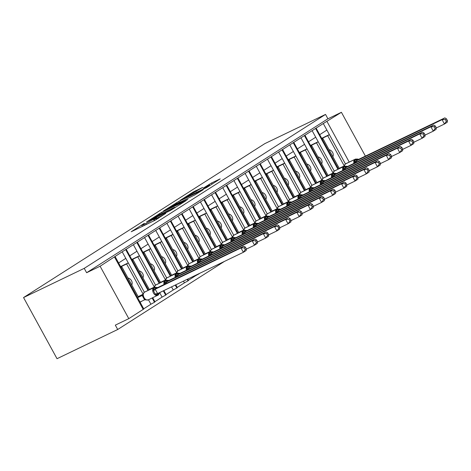 <?xml version="1.0" encoding="UTF-8"?>
<svg xmlns="http://www.w3.org/2000/svg" width="471" height="471" viewBox="0 0 471 471"><rect width="100%" height="100%" fill="white"/><g stroke="black" fill="none" stroke-linecap="round" stroke-linejoin="round"><path stroke-width="0.71" d="M144.356 223.313L131.238 231.744L155.065 220.281L165.774 213.363A6.27 0.371 -28.7 0 1 158.032 217.637L156.048 218.597A6.27 0.371 -28.7 0 1 154.058 219.368A6.27 0.371 -28.7 0 1 155.318 218.397L156.666 217.39L153.464 219.286A6.27 0.371 -28.7 0 1 145.722 223.56L143.737 224.52A6.27 0.371 -28.7 0 1 141.747 225.291A6.27 0.371 -28.7 0 1 143.007 224.32L144.356 223.313M202.683 187.423L193.351 191.915L180.016 200.469L206.887 187.429L220.216 178.868L211.52 182.995L203.172 188.17L207.793 186.004A5.24 0.312 -28.7 0 1 209.46 185.356A5.24 0.312 -28.7 0 1 206.887 187.087A5.24 0.312 -28.7 0 1 201.929 189.742L186.245 197.29A5.24 0.312 -28.7 0 1 184.585 197.938A5.24 0.312 -28.7 0 1 187.152 196.207A5.24 0.312 -28.7 0 1 192.109 193.552L202.683 187.423M115.118 256.577L143.814 308.988L128.801 318.643L115.318 325.137L117.709 329.5L57.026 358.702L23.55 297.554L84.232 268.352L86.623 272.721L100.105 266.233L122.213 251.814L125.798 258.367L118.61 262.953M23.55 297.554L264.849 143.62L325.532 114.418L84.232 268.352M161.671 212.333L146.54 221.982L170.361 210.519L186.116 200.622L161.671 212.333L162.195 213.292M163.36 211.043L178.721 201.453L203.166 189.748L194.817 194.917L182.73 200.905L178.662 203.554L187.811 199.451L163.437 211.179M339.367 168.583L323.006 138.692L322.182 139.216M322.129 139.116L323.006 138.692M319.697 134.671L326.886 130.084L323.3 123.537L312.126 130.661L315.717 137.214L308.523 141.8M328.199 175.707L311.831 145.816L311.013 146.34M310.954 146.24L311.831 145.816M297.354 148.924L304.543 144.338L300.957 137.785L312.126 130.661M317.024 182.83L300.663 152.945L299.839 153.469M299.786 153.369L300.663 152.945M286.18 156.054L293.374 151.468L289.783 144.915L300.957 137.785M305.856 189.96L289.488 160.069L288.67 160.593M288.611 160.493L289.488 160.069M275.011 163.178L282.2 158.592L278.614 152.039L289.783 144.915M294.681 197.084L278.32 167.199L277.496 167.723M277.443 167.617L278.32 167.199M263.837 170.308L271.031 165.721L267.44 159.169L278.614 152.039M283.513 204.214L267.145 174.323L266.327 174.847M266.268 174.747L267.145 174.323M252.668 177.432L259.857 172.845L256.271 166.292L267.44 159.169M272.338 211.338L255.977 181.453L255.152 181.977M255.099 181.871L255.977 181.453M241.493 184.561L248.688 179.975L245.097 173.422L256.271 166.292M261.17 218.467L244.808 188.577L243.984 189.101M243.925 189.001L244.808 188.577M230.325 191.685L237.514 187.099L233.928 180.546L245.097 173.422M249.995 225.591L233.634 195.7L232.809 196.23M232.756 196.124L233.634 195.7M219.15 198.815L226.345 194.223L222.754 187.676L233.928 180.546M238.826 232.721L222.465 202.83L221.641 203.354M221.582 203.254L222.465 202.83M207.982 205.939L215.17 201.352L211.585 194.8L222.754 187.676M227.658 239.845L211.291 209.954L210.466 210.484M210.413 210.378L211.291 209.954M196.813 213.063L204.002 208.476L200.416 201.929L211.585 194.8M216.483 246.975L200.122 217.084L199.298 217.608M199.239 217.508L200.122 217.084M185.639 220.192L192.827 215.606L189.242 209.053L200.416 201.929M205.315 254.099L188.948 224.208L188.123 224.732M188.07 224.632L188.948 224.208M174.47 227.316L181.659 222.73L178.073 216.177L189.242 209.053M194.14 261.222L177.779 231.338L176.955 231.862M176.896 231.761L177.779 231.338M163.296 234.446L170.484 229.86L166.899 223.307L178.073 216.177M188.406 280.304L195.595 275.718L195.412 275.382M182.972 268.352L166.604 238.461L165.78 238.985M165.727 238.885L166.604 238.461M152.127 241.57L159.316 236.984L155.73 230.431L166.899 223.307M177.231 287.434L184.426 282.847L183.478 281.122M171.797 275.476L155.436 245.591L154.612 246.115M154.559 246.009L155.436 245.591M140.953 248.7L148.141 244.113L144.556 237.561L155.73 230.431M166.063 294.558L173.251 289.971L171.55 286.863M160.629 282.606L144.261 252.715L143.443 253.239M143.384 253.139L144.261 252.715M129.784 255.824L136.973 251.237L133.387 244.685L144.556 237.561M154.888 301.687L162.083 297.101L159.657 292.668M149.454 289.73L133.093 259.845L132.269 260.369M132.216 260.263L133.093 259.845M122.213 251.814L133.387 244.685M353.986 163.355A4.292 2.838 -115.7 0 1 354.887 159.428L345.449 163.973L329.37 134.629L327.698 135.695L344.183 165.81M334.269 171.103L318.202 141.753L316.524 142.825L333.015 172.939M331.649 177.608A4.292 2.838 -115.7 0 1 332.544 173.681L323.106 178.226L307.027 148.883L305.355 149.949L321.84 180.063M311.926 185.35L295.859 156.007L294.181 157.079L310.672 187.193M300.751 192.48L284.69 163.137L283.012 164.202L299.497 194.317M289.583 199.604L273.516 170.261L271.838 171.332L288.329 201.447M286.963 206.115A4.292 2.838 -115.7 0 1 287.858 202.189L278.42 206.728L262.347 177.39L260.669 178.456L277.154 208.571M267.24 213.858L251.173 184.514L249.495 185.586L265.985 215.7M264.62 220.369A4.292 2.838 -115.7 0 1 265.52 216.442L256.077 220.981L240.004 191.644L238.326 192.71L254.811 222.824M244.896 228.111L228.829 198.768L227.157 199.839L243.642 229.954M242.277 234.617A4.292 2.838 -115.7 0 1 243.177 230.696L233.734 235.235L217.661 205.892L215.983 206.963L232.468 237.078M222.553 242.365L206.486 213.022L204.814 214.087L221.299 244.208M219.933 248.871A4.292 2.838 -115.7 0 1 220.834 244.949L211.391 249.489L195.318 220.145L193.64 221.217L210.125 251.331M200.21 256.618L184.143 227.275L182.471 228.341L198.956 258.455M197.59 263.124A4.292 2.838 -115.7 0 1 198.491 259.203L189.048 263.742L172.975 234.399L171.297 235.471L187.788 265.585M177.867 270.872L161.8 241.529L160.128 242.594L176.613 272.709M175.247 277.378A4.292 2.838 -115.7 0 1 176.148 273.451L166.705 277.996L150.632 248.653L148.954 249.724L165.445 279.839M155.524 285.126L139.457 255.782L137.785 256.848L154.27 286.963M140.134 302.258L141.906 301.128M143.72 308.811L150.908 304.225L148.477 299.78M137.644 297.719L138.468 297.195L121.918 266.969L121.1 267.493M121.041 267.393L121.918 266.969M159.457 292.874L158.256 294.434A0.995 0.748 57.5 0 1 157.915 295.217A4.292 2.838 -115.7 0 1 157.72 295.329A4.292 2.838 -115.7 0 1 153.458 292.997A4.292 2.838 -115.7 0 1 153.805 287.704L144.361 292.25L128.289 262.906L126.611 263.978L143.102 294.092M199.098 273.61L199.663 273.339M199.174 273.751L195.595 275.718M187.17 279.35L188.006 280.875L188.5 280.481L187.735 279.079M188.006 280.875L184.426 282.847M175.241 285.09L176.837 288.005L177.332 287.61L175.801 284.82M176.837 288.005L173.251 289.971M163.331 290.878L165.662 295.129L166.157 294.734L163.896 290.607M165.662 295.129L162.083 297.101M152.162 298.002L154.494 302.258L154.988 301.864L152.728 297.731M154.494 302.258L150.908 304.225M325.532 114.418L327.922 118.786L341.41 112.298L323.3 123.537M327.922 118.786L86.623 272.721M341.41 112.298L365.396 156.113M329.076 149.784A4.392 3.279 57.5 0 1 332.603 152.433A4.392 3.279 57.5 0 1 332.844 156.66M344.148 165.969L339.232 168.335M321.811 138.533L327.698 135.695M317.907 156.908A4.392 3.279 57.5 0 1 321.428 159.557A4.392 3.279 57.5 0 1 321.669 163.784M332.979 173.093L328.063 175.459M310.636 145.657L316.524 142.825M306.733 164.038A4.392 3.279 57.5 0 1 310.259 166.687A4.392 3.279 57.5 0 1 310.501 170.914M321.811 180.222L316.889 182.589M299.468 152.787L305.355 149.949M295.564 171.161A4.392 3.279 57.5 0 1 299.085 173.811A4.392 3.279 57.5 0 1 299.326 178.038M310.636 187.346L305.72 189.713M288.293 159.91L294.181 157.079M284.39 178.291A4.392 3.279 57.5 0 1 287.916 180.941A4.392 3.279 57.5 0 1 288.158 185.168M299.468 194.476L294.546 196.837M277.125 167.04L283.012 164.202M273.221 185.415A4.392 3.279 57.5 0 1 276.742 188.064A4.392 3.279 57.5 0 1 276.983 192.292M288.293 201.6L283.377 203.967M265.95 174.164L271.838 171.332M262.053 192.545A4.392 3.279 57.5 0 1 265.573 195.194A4.392 3.279 57.5 0 1 265.815 199.416M277.125 208.73L272.209 211.09M254.782 181.288L260.669 178.456M250.878 199.669A4.392 3.279 57.5 0 1 254.399 202.318A4.392 3.279 57.5 0 1 254.64 206.545M265.95 215.853L261.034 218.22M243.607 188.418L249.495 185.586M239.71 206.798A4.392 3.279 57.5 0 1 243.23 209.442A4.392 3.279 57.5 0 1 243.472 213.669M254.782 222.977L249.865 225.344M232.439 195.542L238.326 192.71M228.535 213.922A4.392 3.279 57.5 0 1 232.056 216.572A4.392 3.279 57.5 0 1 232.297 220.799M243.607 230.107L238.691 232.474M221.264 202.671L227.157 199.839M217.367 221.046A4.392 3.279 57.5 0 1 220.887 223.696A4.392 3.279 57.5 0 1 221.129 227.923M232.439 237.231L227.522 239.598M210.095 209.795L215.983 206.963M206.192 228.176A4.392 3.279 57.5 0 1 209.713 230.825A4.392 3.279 57.5 0 1 209.954 235.053M221.264 244.361L216.348 246.727M198.921 216.925L204.814 214.087M195.023 235.3A4.392 3.279 57.5 0 1 198.544 237.949A4.392 3.279 57.5 0 1 198.786 242.176M210.095 251.485L205.179 253.851M187.752 224.049L193.64 221.217M183.849 242.43A4.392 3.279 57.5 0 1 187.37 245.079A4.392 3.279 57.5 0 1 187.617 249.306M198.921 258.614L194.005 260.981M176.578 231.179L182.471 228.341M172.68 249.553A4.392 3.279 57.5 0 1 176.201 252.203A4.392 3.279 57.5 0 1 176.442 256.43M187.752 265.738L182.836 268.105M165.409 238.302L171.297 235.471M161.506 256.683A4.392 3.279 57.5 0 1 165.027 259.333A4.392 3.279 57.5 0 1 165.274 263.56M176.578 272.868L171.662 275.235M154.235 245.432L160.128 242.594M150.337 263.807A4.392 3.279 57.5 0 1 153.858 266.456A4.392 3.279 57.5 0 1 154.099 270.684M165.409 279.992L160.493 282.359M143.066 252.556L148.954 249.724M139.163 270.937A4.392 3.279 57.5 0 1 142.684 273.586A4.392 3.279 57.5 0 1 142.931 277.808M154.235 287.122L149.319 289.482M131.892 259.686L137.785 256.848M125.798 249.842L148.012 290.424M120.6 266.586L128.283 262.895L125.798 258.367M127.994 278.061A4.392 3.279 57.5 0 1 131.515 280.71A4.392 3.279 57.5 0 1 131.756 284.937M143.066 294.245L138.15 296.612M120.723 266.81L126.611 263.978M128.801 318.643L100.105 266.233M224.437 261.417L117.709 329.5M136.967 242.718L159.186 283.301M139.457 255.782L136.973 251.237M148.141 235.588L170.355 276.171M150.632 248.653L148.141 244.113M159.31 228.464L181.529 269.047M161.8 241.529L159.316 236.984M170.484 221.341L192.698 261.917M172.975 234.399L170.484 229.86M181.653 214.211L203.872 254.793M184.143 227.275L181.659 222.73M192.827 207.087L215.041 247.664M187.629 223.831L195.306 220.134L192.827 215.606M203.996 199.957L226.215 240.54M198.803 216.701L206.481 213.01L204.002 208.476M215.165 192.833L237.384 233.41M209.972 209.577L217.649 205.88L215.17 201.352M226.339 185.704L248.558 226.286M221.146 202.448L228.824 198.756L226.345 194.223M237.508 178.58L259.727 219.162M232.315 195.324L239.992 191.626L237.514 187.099M248.682 171.45L270.902 212.032M243.489 188.194L251.167 184.502L248.688 179.975M259.851 164.326L282.07 204.909M262.347 177.39L259.857 172.845M271.025 157.196L293.245 197.779M273.516 170.261L271.031 165.721M282.194 150.072L304.413 190.655M284.69 163.137L282.2 158.592M293.368 142.943L315.582 183.525M295.859 156.007L293.374 151.468M304.537 135.819L326.756 176.401M307.027 148.883L304.543 144.338M315.711 128.695L337.925 169.272M310.513 145.439L318.196 141.742L315.717 137.214M321.687 138.309L329.364 134.618L326.886 130.084M131.774 259.462L139.451 255.765M142.943 252.332L150.626 248.641M154.117 245.208L161.794 241.511M165.286 238.079L172.963 234.387M176.46 230.955L184.137 227.257M254.658 181.07L262.335 177.373M265.832 173.94L273.51 170.249M277.001 166.816L284.678 163.119M288.17 159.687L295.853 155.995M299.344 152.563L307.021 148.865M149.372 220.257L170.443 210.243L173.722 208.294A6.27 0.371 -28.7 0 0 174.988 207.322A6.27 0.371 -28.7 0 0 172.998 208.088L158.703 214.97A6.27 0.371 -28.7 0 0 150.961 219.245L149.372 220.257M175.124 204.396A5.24 0.312 -28.7 0 0 170.172 207.052A5.24 0.312 -28.7 0 0 167.599 208.783A5.24 0.312 -28.7 0 0 169.26 208.135L177.208 204.143L181.276 201.494L175.124 204.396M246.362 248.9L245.409 247.157L244.296 247.87L245.25 249.612L246.362 248.9L246.168 250.519L243.377 252.303L240.987 247.934L243.778 246.156L157.968 287.445L155.177 289.223L157.626 293.563L155.854 295.17L152.863 289.712L154.676 287.905A0.995 0.748 -122.5 0 0 153.805 287.704L144.361 292.25A4.292 2.838 64.3 0 0 144.02 297.537A4.292 2.838 64.3 0 0 148.283 299.868L158.309 294.976A0.995 0.748 -122.5 0 0 158.592 294.222A2.196 1.643 57.5 0 1 158.786 293.003M244.296 247.87L240.987 247.934L155.236 289.194M245.25 249.612L243.377 252.303L157.626 293.563M140.011 302.041L144.585 299.839L142.207 295.511L142.589 295.205M138.009 297.484L142.195 295.47M141.294 295.099L138.933 296.6L142.919 294.687M144.88 299.109L146.151 299.839L144.585 299.839M158.497 293.145A2.196 1.643 57.5 0 0 158.256 294.434L155.854 295.17M156.607 288.346A2.196 1.643 57.5 0 1 154.676 287.905L157.968 287.445M144.361 292.25A0.995 0.748 -122.5 0 0 144.309 292.279L143.078 294.204L143.084 295.835M145.545 299.633L145.545 299.633C144.002 298.608 143.155 297.113 142.996 295.152M146.169 299.933L148.283 299.868M143.072 294.204L142.472 295.311M155.177 289.223L152.863 289.712M245.409 247.157L243.778 246.156M141.459 295.017L141.618 295.311M257.537 241.776L256.583 240.027L255.465 240.74L256.418 242.488L257.537 241.776L257.343 243.395L254.546 245.179L252.156 240.811L254.946 239.027L169.142 280.316L166.345 282.1L167.152 283.024M255.465 240.74L252.156 240.811L166.41 282.07M256.418 242.488L254.546 245.179L246.339 249.13M150.473 289.241L152.463 287.975M166.434 282.1A2.196 0.312 138.1 0 1 164.826 283.619L164.038 282.588L165.851 280.781A0.995 0.748 -122.5 0 0 164.974 280.581L155.536 285.12A4.292 2.838 64.3 0 0 154.435 287.339M167.776 281.216A2.196 1.643 57.5 0 1 165.851 280.781L169.142 280.316M164.073 284.508A4.292 2.838 -115.7 0 1 164.974 280.581L155.536 285.12A0.995 0.748 -122.5 0 0 155.477 285.155L154.329 287.257M166.345 282.1L164.038 282.588M256.583 240.027L254.946 239.027M268.705 234.646L267.752 232.904L266.639 233.616L267.593 235.359L268.705 234.646L268.511 236.271L265.721 238.049L263.324 233.681L266.121 231.903L180.311 273.192L177.52 274.976L178.326 275.9M266.639 233.616L263.324 233.681L177.579 274.94M267.593 235.359L265.721 238.049L257.507 242M161.647 282.111L163.637 280.846M177.608 274.976A2.196 0.312 138.1 0 1 175.995 276.495L175.206 275.458L177.019 273.651A0.995 0.748 -122.5 0 0 176.148 273.451L166.705 277.996A4.292 2.838 64.3 0 0 165.609 280.21M178.945 274.093A2.196 1.643 57.5 0 1 177.019 273.651L180.311 273.192M166.705 277.996A0.995 0.748 -122.5 0 0 166.652 278.025L165.504 280.127M177.52 274.976L175.206 275.458M267.752 232.904L266.121 231.903M279.88 227.522L278.926 225.774L277.808 226.486L278.761 228.235L279.88 227.522L279.68 229.141L276.889 230.925L274.499 226.557L277.289 224.773L191.485 266.062L188.688 267.846L189.495 268.77M277.808 226.486L274.499 226.557L188.753 267.816M278.761 228.235L276.889 230.925L268.682 234.876M172.816 274.987L174.806 273.722M188.777 267.846A2.196 0.312 138.1 0 1 187.17 269.371L186.375 268.335L188.194 266.527A0.995 0.748 -122.5 0 0 187.317 266.327L177.879 270.866A4.292 2.838 64.3 0 0 176.778 273.086M190.119 266.969A2.196 1.643 57.5 0 1 188.194 266.527L191.485 266.062M186.416 270.254A4.292 2.838 -115.7 0 1 187.317 266.327L177.879 270.866A0.995 0.748 -122.5 0 0 177.82 270.902L176.672 273.003M188.688 267.846L186.375 268.335M278.926 225.774L277.289 224.773M291.049 220.393L290.095 218.65L288.982 219.362L289.936 221.105L291.049 220.393L290.854 222.018L288.064 223.796L285.667 219.427L288.464 217.649L202.654 258.938L199.863 260.722L200.67 261.646M288.982 219.362L285.667 219.427L199.922 260.693M289.936 221.105L288.064 223.796L279.851 227.746M183.99 267.864L185.98 266.592M199.951 260.722A2.196 0.312 138.1 0 1 198.338 262.241L197.549 261.205L199.363 259.397A0.995 0.748 -122.5 0 0 198.491 259.203L189.048 263.742A4.292 2.838 64.3 0 0 187.953 265.956M201.288 259.839A2.196 1.643 57.5 0 1 199.363 259.397L202.654 258.938M189.048 263.742A0.995 0.748 -122.5 0 0 188.995 263.778L187.847 265.874M199.863 260.722L197.549 261.205M290.095 218.65L288.464 217.649M302.223 213.269L301.269 211.526L300.151 212.233L301.104 213.981L302.223 213.269L302.023 214.888L299.232 216.672L296.842 212.303L299.633 210.519L213.828 251.808L211.032 253.592L211.838 254.517M300.151 212.233L296.842 212.303L211.096 253.563M301.104 213.981L299.232 216.672L291.025 220.622M195.159 260.734L197.149 259.468M211.12 253.592A2.196 0.312 138.1 0 1 209.513 255.117L208.718 254.081L210.537 252.273A0.995 0.748 -122.5 0 0 209.66 252.073L200.222 256.618A4.292 2.838 64.3 0 0 199.121 258.832M212.462 252.715A2.196 1.643 57.5 0 1 210.537 252.273L213.828 251.808M208.759 256A4.292 2.838 -115.7 0 1 209.66 252.073L200.222 256.618A0.995 0.748 -122.5 0 0 200.163 256.648L199.015 258.75M211.032 253.592L208.718 254.081M301.269 211.526L299.633 210.519M313.392 206.145L312.438 204.396L311.319 205.109L312.279 206.851L313.392 206.145L313.197 207.764L310.407 209.542L308.01 205.173L310.807 203.395L224.997 244.685L222.206 246.468L223.007 247.393M311.319 205.109L308.01 205.173L222.265 246.439M312.279 206.851L310.407 209.542L302.194 213.493M206.333 253.61L208.323 252.338M222.294 246.468A2.196 0.312 138.1 0 1 220.681 247.987L219.892 246.951L221.706 245.15A0.995 0.748 -122.5 0 0 220.834 244.949L211.391 249.489A4.292 2.838 64.3 0 0 210.296 251.702M223.631 245.585A2.196 1.643 57.5 0 1 221.706 245.15L224.997 244.685M211.391 249.489A0.995 0.748 -122.5 0 0 211.332 249.524L210.19 251.62M222.206 246.468L219.892 246.951M312.438 204.396L310.807 203.395M324.566 199.015L323.606 197.272L322.494 197.985L323.447 199.728L324.566 199.015L324.366 200.634L321.575 202.418L319.185 198.05L321.976 196.266L236.171 237.555L233.375 239.339L234.181 240.263M322.494 197.985L319.185 198.05L233.439 239.309M323.447 199.728L321.575 202.418L313.368 206.369M217.502 246.48L219.492 245.214M233.463 239.339A2.196 0.312 138.1 0 1 231.856 240.864L231.061 239.827L232.88 238.02A0.995 0.748 -122.5 0 0 232.003 237.82L222.565 242.365A4.292 2.838 64.3 0 0 221.464 244.579M234.805 238.461A2.196 1.643 57.5 0 1 232.88 238.02L236.171 237.555M221.093 244.849L221.358 244.496M233.375 239.339L231.061 239.827M323.606 197.272L321.976 196.266M335.735 191.891L334.781 190.143L333.662 190.855L334.622 192.604L335.735 191.891L335.54 193.51L332.744 195.288L330.354 190.926L333.15 189.142L247.34 230.431L244.549 232.215L245.35 233.139M333.662 190.855L330.354 190.926L244.608 232.185M334.622 192.604L332.744 195.288L324.537 199.239M228.676 239.356L230.666 238.085M244.637 232.215A2.196 0.312 138.1 0 1 243.024 233.734L242.235 232.698L244.049 230.896A0.995 0.748 -122.5 0 0 243.177 230.696L233.734 235.235A4.292 2.838 64.3 0 0 232.639 237.449M245.974 231.332A2.196 1.643 57.5 0 1 244.049 230.896L247.34 230.431M233.734 235.235A0.995 0.748 -122.5 0 0 233.675 235.27L232.533 237.366M244.549 232.215L242.235 232.698M334.781 190.143L333.15 189.142M346.909 184.762L345.95 183.019L344.837 183.731L345.791 185.474L346.909 184.762L346.709 186.381L343.918 188.165L341.528 183.796L344.319 182.012L258.514 223.301L255.718 225.085L256.524 226.015M344.837 183.731L341.528 183.796L255.782 225.056M345.791 185.474L343.918 188.165L335.711 192.115M239.845 232.227L241.835 230.961M255.806 225.091A2.196 0.312 138.1 0 1 254.199 226.61L253.404 225.574L255.223 223.766A0.995 0.748 -122.5 0 0 254.346 223.566L244.908 228.111A4.292 2.838 64.3 0 0 243.807 230.325M257.148 224.208A2.196 1.643 57.5 0 1 255.223 223.766L258.514 223.301M253.445 227.493A4.292 2.838 -115.7 0 1 254.346 223.566L244.908 228.111A0.995 0.748 -122.5 0 0 244.849 228.141L243.701 230.242M255.718 225.085L253.404 225.574M345.95 183.019L344.319 182.012M358.078 177.638L357.124 175.889L356.005 176.601L356.965 178.35L358.078 177.638L357.883 179.257L355.087 181.035L352.697 176.672L355.493 174.888L269.683 216.177L266.892 217.961L267.693 218.885M356.005 176.601L352.697 176.672L266.951 217.932M356.965 178.35L355.087 181.035L346.88 184.985M251.019 225.103L253.004 223.831M266.98 217.961A2.196 0.312 138.1 0 1 265.367 219.48L264.578 218.444L266.392 216.642A0.995 0.748 -122.5 0 0 265.52 216.442L256.077 220.981A4.292 2.838 64.3 0 0 254.982 223.195M268.317 217.078A2.196 1.643 57.5 0 1 266.392 216.642L269.683 216.177M256.077 220.981A0.995 0.748 -122.5 0 0 256.018 221.017L254.876 223.113M266.892 217.961L264.578 218.444M357.124 175.889L355.493 174.888M369.252 170.508L368.293 168.765L367.18 169.478L368.134 171.22L369.252 170.508L369.052 172.127L366.261 173.911L363.871 169.542L366.662 167.764L280.857 209.053L278.061 210.831L278.867 211.762M367.18 169.478L363.871 169.542L278.125 210.802M368.134 171.22L366.261 173.911L358.054 177.861M262.188 217.973L264.178 216.707M278.149 210.837A2.196 0.312 138.1 0 1 276.542 212.356L275.747 211.32L277.566 209.513A0.995 0.748 -122.5 0 0 276.689 209.312L267.251 213.858A4.292 2.838 64.3 0 0 266.15 216.071M279.491 209.954A2.196 1.643 57.5 0 1 277.566 209.513L280.857 209.053M275.788 213.239A4.292 2.838 -115.7 0 1 276.689 209.312L267.251 213.858A0.995 0.748 -122.5 0 0 267.192 213.887L266.044 215.989M278.061 210.831L275.747 211.32M368.293 168.765L366.662 167.764M380.421 163.384L379.467 161.635L378.348 162.348L379.308 164.096L380.421 163.384L380.227 165.003L377.43 166.787L375.04 162.418L377.836 160.635L292.026 201.924L289.235 203.708L290.036 204.632M378.348 162.348L375.04 162.418L289.294 203.678M379.308 164.096L377.43 166.787L369.223 170.738M273.363 210.849L275.347 209.577M289.324 203.708A2.196 0.312 138.1 0 1 287.71 205.226L286.921 204.196L288.735 202.389A0.995 0.748 -122.5 0 0 287.858 202.189L278.42 206.728A4.292 2.838 64.3 0 0 277.325 208.947M290.66 202.824A2.196 1.643 57.5 0 1 288.735 202.389L292.026 201.924M278.42 206.728A0.995 0.748 -122.5 0 0 278.361 206.763L277.219 208.865M289.235 203.708L286.921 204.196M379.467 161.635L377.836 160.635M391.595 156.254L390.636 154.512L389.523 155.224L390.477 156.967L391.595 156.254L391.395 157.873L388.604 159.657L386.214 155.289L389.005 153.511L303.2 194.8L300.404 196.578L301.21 197.508M389.523 155.224L386.214 155.289L300.463 196.548M390.477 156.967L388.604 159.657L380.391 163.608M284.531 203.719L286.521 202.453M300.492 196.584A2.196 0.312 138.1 0 1 298.885 198.103L298.09 197.066L299.909 195.259A0.995 0.748 -122.5 0 0 299.032 195.059L289.594 199.604A4.292 2.838 64.3 0 0 288.493 201.818M301.834 195.7A2.196 1.643 57.5 0 1 299.909 195.259L303.2 194.8M298.131 198.986A4.292 2.838 -115.7 0 1 299.032 195.059L289.594 199.604A0.995 0.748 -122.5 0 0 289.535 199.633L288.387 201.735M300.404 196.578L298.09 197.066M390.636 154.512L389.005 153.511M402.764 149.13L401.81 147.382L400.691 148.094L401.651 149.843L402.764 149.13L402.57 150.749L399.773 152.533L397.383 148.165L400.179 146.381L314.369 187.67L311.572 189.454L312.379 190.378M400.691 148.094L397.383 148.165L311.637 189.424M401.651 149.843L399.773 152.533L391.566 156.484M295.706 196.595L297.69 195.33M311.667 189.454A2.196 0.312 138.1 0 1 310.053 190.979L309.264 189.943L311.078 188.135A0.995 0.748 -122.5 0 0 310.201 187.935L300.763 192.474A4.292 2.838 64.3 0 0 299.668 194.694M313.003 188.571A2.196 1.643 57.5 0 1 311.078 188.135L314.369 187.67M309.306 191.862A4.292 2.838 -115.7 0 1 310.201 187.935L300.763 192.474A0.995 0.748 -122.5 0 0 300.704 192.509L299.562 194.611M311.572 189.454L309.264 189.943M401.81 147.382L400.179 146.381M413.938 142.001L412.979 140.258L411.866 140.97L412.82 142.713L413.938 142.001L413.738 143.626L410.947 145.404L408.557 141.035L411.348 139.257L325.543 180.546L322.747 182.33L323.553 183.254M411.866 140.97L408.557 141.035L322.806 182.301M412.82 142.713L410.947 145.404L402.734 149.354M306.874 189.472L308.864 188.2M322.835 182.33A2.196 0.312 138.1 0 1 321.228 183.849L320.433 182.813L322.252 181.005A0.995 0.748 -122.5 0 0 321.375 180.811L311.937 185.35A4.292 2.838 64.3 0 0 310.836 187.564M324.178 181.447A2.196 1.643 57.5 0 1 322.252 181.005L325.543 180.546M320.474 184.732A4.292 2.838 -115.7 0 1 321.375 180.811L311.937 185.35A0.995 0.748 -122.5 0 0 311.879 185.386L310.73 187.482M322.747 182.33L320.433 182.813M412.979 140.258L411.348 139.257M425.107 134.877L424.153 133.134L423.035 133.841L423.994 135.589L425.107 134.877L424.913 136.496L422.116 138.28L419.726 133.911L422.516 132.127L336.712 173.416L333.915 175.2L334.722 176.125M423.035 133.841L419.726 133.911L333.98 175.171M423.994 135.589L422.116 138.28L413.909 142.23M318.049 182.342L320.033 181.076M334.01 175.2A2.196 0.312 138.1 0 1 332.396 176.725L331.608 175.689L333.421 173.881A0.995 0.748 -122.5 0 0 332.544 173.681L323.106 178.226A4.292 2.838 64.3 0 0 322.011 180.44M335.346 174.323A2.196 1.643 57.5 0 1 333.421 173.881L336.712 173.416M323.106 178.226A0.995 0.748 -122.5 0 0 323.047 178.256L321.905 180.358M333.915 175.2L331.608 175.689M424.153 133.134L422.516 132.127M436.281 127.753L435.322 126.004L434.209 126.717L435.163 128.459L436.281 127.753L436.081 129.372L433.291 131.15L430.9 126.781L433.691 125.003L347.886 166.292L345.09 168.076L345.897 169.001M434.209 126.717L430.9 126.781L345.149 168.047M435.163 128.459L433.291 131.15L425.077 135.1M329.217 175.218L331.207 173.946M345.178 168.076A2.196 0.312 138.1 0 1 343.571 169.595L342.776 168.559L344.595 166.758A0.995 0.748 -122.5 0 0 343.718 166.557L334.28 171.097A4.292 2.838 64.3 0 0 333.18 173.31M346.521 167.193A2.196 1.643 57.5 0 1 344.595 166.758L347.886 166.292M342.817 170.478A4.292 2.838 -115.7 0 1 343.718 166.557L334.28 171.097A0.995 0.748 -122.5 0 0 334.222 171.132L333.074 173.228M345.09 168.076L342.776 168.559M435.322 126.004L433.691 125.003M447.45 120.623L446.496 118.88L445.378 119.593L446.331 121.335L447.45 120.623L447.256 122.242L444.459 124.026L442.069 119.658L444.86 117.874L359.055 159.163L356.259 160.947L357.065 161.871M445.378 119.593L442.069 119.658L356.323 160.917M446.331 121.335L444.459 124.026L436.252 127.977M340.392 168.088L342.376 166.822M356.353 160.947A2.196 0.312 138.1 0 1 354.74 162.471L353.951 161.435L355.764 159.628A0.995 0.748 -122.5 0 0 354.887 159.428L345.449 163.973A4.292 2.838 64.3 0 0 344.354 166.186M357.689 160.069A2.196 1.643 57.5 0 1 355.764 159.628L359.055 159.163M343.977 166.457L344.248 166.104M356.259 160.947L353.951 161.435M446.496 118.88L444.86 117.874M349.223 162.089L326.998 121.494M143.213 309.453L114.518 257.042M144.261 225.479L143.737 224.52M146.245 224.52L145.722 223.56M154.229 220.681L153.464 219.286M156.543 219.498L156.048 218.597M158.421 218.344L158.032 217.637M159.698 214.488L159.251 213.669M176.749 203.613L176.301 202.789M179.245 202.412L178.721 201.453M177.384 204.467L177.208 204.143M209.783 185.58L209.1 184.332M212.121 184.09L211.52 182.995M193.805 192.733L193.351 191.915M196.266 191.479L195.771 190.578M158.026 295.146L158.25 295.005A0.995 0.748 -122.5 0 0 158.309 294.976L159.722 292.515M156.937 288.134A2.196 1.643 57.5 0 1 155.012 287.693A0.995 0.748 57.5 0 0 154.141 287.493A4.292 2.838 -115.7 0 1 154.335 287.381L144.897 291.926A4.292 2.838 64.3 0 0 144.697 292.038A0.995 0.748 57.5 0 0 144.644 292.067L144.309 292.279A0.995 0.748 -122.5 0 0 144.208 292.356M145.103 291.837A4.292 2.838 64.3 0 0 144.897 291.926L144.644 292.067A0.995 0.748 57.5 0 0 144.585 292.108M144.556 299.809A2.196 0.312 138.1 0 0 144.968 299.226M142.207 295.511A2.196 0.559 164.8 0 1 143.037 295.635M155.448 294.028A2.196 0.559 164.8 0 1 157.62 293.527M153.652 290.748A2.196 0.312 138.1 0 0 155.265 289.229M169.254 287.969A0.995 0.748 57.5 0 1 169.089 288.093A4.292 2.838 -115.7 0 1 168.889 288.205A4.292 2.838 -115.7 0 1 168.471 288.346M168.112 281.004A2.196 1.643 57.5 0 1 166.186 280.569A0.995 0.748 57.5 0 0 165.309 280.369A4.292 2.838 -115.7 0 1 165.509 280.257L156.066 284.802A4.292 2.838 64.3 0 0 155.872 284.908A0.995 0.748 57.5 0 0 155.813 284.943L155.477 285.155A0.995 0.748 -122.5 0 0 155.383 285.232M156.278 284.714A4.292 2.838 64.3 0 0 156.066 284.802L155.813 284.943A0.995 0.748 57.5 0 0 155.76 284.979M179.28 273.881A2.196 1.643 57.5 0 1 177.355 273.439A0.995 0.748 57.5 0 0 176.484 273.239A4.292 2.838 -115.7 0 1 176.678 273.133L167.24 277.672A4.292 2.838 64.3 0 0 167.04 277.784A0.995 0.748 57.5 0 0 166.981 277.813L166.652 278.025A0.995 0.748 -122.5 0 0 166.551 278.102M167.446 277.59A4.292 2.838 64.3 0 0 167.24 277.672L166.981 277.813A0.995 0.748 57.5 0 0 166.928 277.855M190.455 266.751A2.196 1.643 57.5 0 1 188.53 266.315A0.995 0.748 57.5 0 0 187.652 266.115A4.292 2.838 -115.7 0 1 187.847 266.003L178.409 270.548A4.292 2.838 64.3 0 0 178.215 270.654A0.995 0.748 57.5 0 0 178.156 270.69L177.82 270.902A0.995 0.748 -122.5 0 0 177.726 270.978M178.621 270.46A4.292 2.838 64.3 0 0 178.409 270.548L178.156 270.69A0.995 0.748 57.5 0 0 178.103 270.725M201.623 259.627A2.196 1.643 57.5 0 1 199.698 259.185A0.995 0.748 57.5 0 0 198.827 258.985A4.292 2.838 -115.7 0 1 199.021 258.879L189.583 263.419A4.292 2.838 64.3 0 0 189.383 263.53A0.995 0.748 57.5 0 0 189.324 263.56L188.995 263.778A0.995 0.748 -122.5 0 0 188.895 263.848M189.789 263.336A4.292 2.838 64.3 0 0 189.583 263.419L189.324 263.56A0.995 0.748 57.5 0 0 189.271 263.601M212.798 252.497A2.196 1.643 57.5 0 1 210.873 252.062A0.995 0.748 57.5 0 0 209.995 251.861A4.292 2.838 -115.7 0 1 210.19 251.75L200.752 256.295A4.292 2.838 64.3 0 0 200.558 256.401A0.995 0.748 57.5 0 0 200.499 256.436L200.163 256.648A0.995 0.748 -122.5 0 0 200.069 256.724M200.958 256.206A4.292 2.838 64.3 0 0 200.752 256.295L200.499 256.436A0.995 0.748 57.5 0 0 200.446 256.471M223.966 245.373A2.196 1.643 57.5 0 1 222.041 244.932A0.995 0.748 57.5 0 0 221.17 244.732A4.292 2.838 -115.7 0 1 221.364 244.626L211.926 249.165A4.292 2.838 64.3 0 0 211.726 249.277A0.995 0.748 57.5 0 0 211.667 249.306L211.332 249.524A0.995 0.748 -122.5 0 0 211.238 249.601M212.133 249.082A4.292 2.838 64.3 0 0 211.926 249.165L211.667 249.306A0.995 0.748 57.5 0 0 211.614 249.347M231.102 241.747A4.292 2.838 -115.7 0 1 232.003 237.82L222.565 242.365A0.995 0.748 -122.5 0 0 222.412 242.471M235.141 238.244A2.196 1.643 57.5 0 1 233.216 237.808A0.995 0.748 57.5 0 0 232.338 237.608A4.292 2.838 -115.7 0 1 232.533 237.496L223.095 242.041A4.292 2.838 64.3 0 0 222.901 242.147A0.995 0.748 57.5 0 0 222.842 242.182L221.276 244.314M223.301 241.953A4.292 2.838 64.3 0 0 223.095 242.041L222.842 242.182A0.995 0.748 57.5 0 0 222.789 242.224M246.309 231.12A2.196 1.643 57.5 0 1 244.384 230.678A0.995 0.748 57.5 0 0 243.507 230.478A4.292 2.838 -115.7 0 1 243.707 230.372L234.27 234.911A4.292 2.838 64.3 0 0 234.069 235.023A0.995 0.748 57.5 0 0 234.01 235.053L233.675 235.27A0.995 0.748 -122.5 0 0 233.581 235.347M234.476 234.829A4.292 2.838 64.3 0 0 234.27 234.911L234.01 235.053A0.995 0.748 57.5 0 0 233.957 235.094M257.484 223.99A2.196 1.643 57.5 0 1 255.559 223.554A0.995 0.748 57.5 0 0 254.681 223.354A4.292 2.838 -115.7 0 1 254.876 223.242L245.438 227.787A4.292 2.838 64.3 0 0 245.244 227.893A0.995 0.748 57.5 0 0 245.185 227.929L244.849 228.141A0.995 0.748 -122.5 0 0 244.755 228.217M245.644 227.699A4.292 2.838 64.3 0 0 245.438 227.787L245.185 227.929A0.995 0.748 57.5 0 0 245.132 227.97M268.653 216.866A2.196 1.643 57.5 0 1 266.727 216.425A0.995 0.748 57.5 0 0 265.85 216.23A4.292 2.838 -115.7 0 1 266.05 216.118L256.613 220.658A4.292 2.838 64.3 0 0 256.412 220.769A0.995 0.748 57.5 0 0 256.354 220.799L256.018 221.017A0.995 0.748 -122.5 0 0 255.924 221.093M256.819 220.575A4.292 2.838 64.3 0 0 256.613 220.658L256.354 220.799A0.995 0.748 57.5 0 0 256.301 220.84M279.827 209.742A2.196 1.643 57.5 0 1 277.902 209.301A0.995 0.748 57.5 0 0 277.025 209.1A4.292 2.838 -115.7 0 1 277.219 208.989L267.781 213.534A4.292 2.838 64.3 0 0 267.587 213.646A0.995 0.748 57.5 0 0 267.528 213.675L267.192 213.887A0.995 0.748 -122.5 0 0 267.098 213.964M267.987 213.445A4.292 2.838 64.3 0 0 267.781 213.534L267.528 213.675A0.995 0.748 57.5 0 0 267.475 213.716M290.996 202.612A2.196 1.643 57.5 0 1 289.07 202.177A0.995 0.748 57.5 0 0 288.193 201.977A4.292 2.838 -115.7 0 1 288.393 201.865L278.95 206.404A4.292 2.838 64.3 0 0 278.755 206.516A0.995 0.748 57.5 0 0 278.697 206.551L278.361 206.763A0.995 0.748 -122.5 0 0 278.267 206.84M279.162 206.322A4.292 2.838 64.3 0 0 278.95 206.404L278.697 206.551A0.995 0.748 57.5 0 0 278.644 206.586M302.17 195.489A2.196 1.643 57.5 0 1 300.245 195.047A0.995 0.748 57.5 0 0 299.368 194.847A4.292 2.838 -115.7 0 1 299.562 194.741L290.124 199.28A4.292 2.838 64.3 0 0 289.93 199.392A0.995 0.748 57.5 0 0 289.871 199.421L289.535 199.633A0.995 0.748 -122.5 0 0 289.441 199.71M290.33 199.198A4.292 2.838 64.3 0 0 290.124 199.28L289.871 199.421A0.995 0.748 57.5 0 0 289.818 199.463M313.339 188.359A2.196 1.643 57.5 0 1 311.413 187.923A0.995 0.748 57.5 0 0 310.536 187.723A4.292 2.838 -115.7 0 1 310.736 187.611L301.293 192.156A4.292 2.838 64.3 0 0 301.099 192.262A0.995 0.748 57.5 0 0 301.04 192.298L300.704 192.509A0.995 0.748 -122.5 0 0 300.61 192.586M301.505 192.068A4.292 2.838 64.3 0 0 301.293 192.156L301.04 192.298A0.995 0.748 57.5 0 0 300.987 192.333M324.513 181.235A2.196 1.643 57.5 0 1 322.582 180.793A0.995 0.748 57.5 0 0 321.711 180.593A4.292 2.838 -115.7 0 1 321.905 180.487L312.467 185.026A4.292 2.838 64.3 0 0 312.273 185.138A0.995 0.748 57.5 0 0 312.214 185.168L311.879 185.386A0.995 0.748 -122.5 0 0 311.784 185.456M312.673 184.944A4.292 2.838 64.3 0 0 312.467 185.026L312.214 185.168A0.995 0.748 57.5 0 0 312.155 185.209M335.682 174.105A2.196 1.643 57.5 0 1 333.756 173.669A0.995 0.748 57.5 0 0 332.879 173.469A4.292 2.838 -115.7 0 1 333.079 173.357L323.636 177.903A4.292 2.838 64.3 0 0 323.442 178.009A0.995 0.748 57.5 0 0 323.383 178.044L323.047 178.256A0.995 0.748 -122.5 0 0 322.953 178.332M323.848 177.814A4.292 2.838 64.3 0 0 323.636 177.903L323.383 178.044A0.995 0.748 57.5 0 0 323.33 178.079M346.856 166.981A2.196 1.643 57.5 0 1 344.925 166.54A0.995 0.748 57.5 0 0 344.054 166.34A4.292 2.838 -115.7 0 1 344.248 166.234L334.81 170.773A4.292 2.838 64.3 0 0 334.616 170.885A0.995 0.748 57.5 0 0 334.557 170.914L334.222 171.132A0.995 0.748 -122.5 0 0 334.127 171.209M335.016 170.69A4.292 2.838 64.3 0 0 334.81 170.773L334.557 170.914A0.995 0.748 57.5 0 0 334.498 170.955M358.025 159.852A2.196 1.643 57.5 0 1 356.1 159.416A0.995 0.748 57.5 0 0 355.222 159.216A4.292 2.838 -115.7 0 1 355.422 159.104L345.979 163.649A4.292 2.838 64.3 0 0 345.785 163.755A0.995 0.748 57.5 0 0 345.726 163.79L345.39 164.002A0.995 0.748 -122.5 0 0 345.296 164.079M346.191 163.561A4.292 2.838 64.3 0 0 345.979 163.649L345.726 163.79A0.995 0.748 57.5 0 0 345.673 163.826M345.449 163.973A0.995 0.748 -122.5 0 0 345.39 164.002L344.16 165.922M148.577 290.154L126.293 249.447M159.746 283.03L137.461 242.324M170.92 275.9L148.636 235.194M182.089 268.776L159.804 228.07M193.263 261.646L170.979 220.94M204.432 254.523L182.147 213.816M215.606 247.393L193.322 206.692M226.775 240.269L204.491 199.563M237.949 233.139L215.665 192.439M249.118 226.015L226.834 185.309M260.292 218.891L238.008 178.185M271.461 211.762L249.177 171.055M282.635 204.638L260.345 163.932M293.804 197.508L271.52 156.802M304.978 190.384L282.688 149.678M316.147 183.254L293.863 142.548M327.321 176.13L305.031 135.424M338.49 169.001L316.206 128.295M142.354 226.392L141.747 225.291M154.665 220.469L154.058 219.368M175.171 207.658L174.988 207.322M167.77 209.095L167.599 208.783M184.756 198.25L184.585 197.938M209.63 185.674L209.46 185.356M154.335 287.381L156.778 287.41M169.395 287.905L159.669 292.638M165.509 280.257L167.953 280.286M154.247 287.08L154.064 287.61M176.678 273.133L179.121 273.162M165.415 279.951L165.233 280.486M187.847 266.003L190.296 266.033M176.59 272.827L176.407 273.357M199.021 258.879L201.464 258.909M187.758 265.697L187.576 266.233M210.19 251.75L212.639 251.779M198.933 258.573L198.75 259.103M221.364 244.626L223.807 244.655M210.101 251.443L209.919 251.979M232.533 237.496L234.982 237.525M243.707 230.372L246.15 230.401M232.444 237.19L232.262 237.725M254.876 223.242L257.325 223.272M243.619 230.066L243.436 230.596M266.05 216.118L268.494 216.148M254.787 222.936L254.605 223.472M277.219 208.989L279.662 209.018M265.962 215.812L265.779 216.348M288.393 201.865L290.837 201.894M277.131 208.688L276.948 209.218M299.562 194.741L302.005 194.77M288.305 201.559L288.122 202.094M310.736 187.611L313.18 187.641M299.474 194.435L299.291 194.965M321.905 180.487L324.348 180.517M310.648 187.305L310.466 187.841M333.079 173.357L335.187 173.299M321.817 180.181L321.634 180.711M335.193 173.299L335.523 173.387M344.248 166.234L346.691 166.263M332.985 173.051L332.809 173.587M355.422 159.104L357.53 159.045M357.536 159.045L357.866 159.133"/></g></svg>
